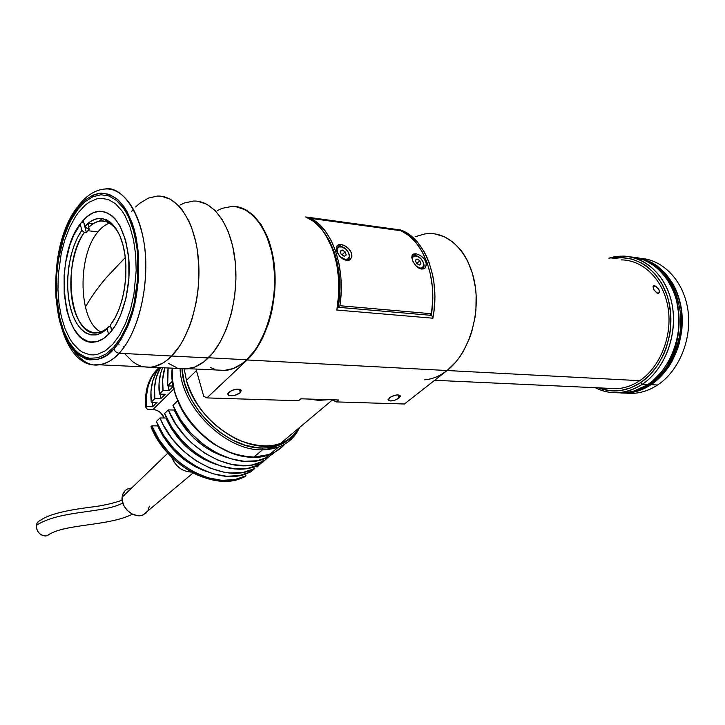 <?xml version="1.0" encoding="UTF-8"?>
<svg xmlns="http://www.w3.org/2000/svg" width="725" height="725" viewBox="0 0 725 725"><rect width="100%" height="100%" fill="white"/><g stroke="black" fill="none" stroke-linecap="round" stroke-linejoin="round"><path stroke-width="1.09" d="M106.185 277.766C97.703 287.798 90.77 297.585 85.378 307.128C90.77 297.585 97.703 287.798 106.185 277.766L125.298 257.52L106.185 277.766M107.01 220.01L104.726 221.397M71.349 347.52C80.43 360.733 89.701 366.497 99.171 364.793C107.246 363.243 113.898 359.392 119.136 353.238C112.683 360.117 106.031 363.968 99.171 364.793L151.135 367.194C158.204 366.406 165.046 362.681 171.68 356.011L167.412 359.899L171.68 356.011L119.136 353.238C129.304 342.807 145.082 313.572 145.825 266.755C146.387 218.633 123.005 184.975 105.198 188.989C124.211 187.44 141.756 213.63 145.172 252.083C148.698 290.462 137.143 334.08 119.136 353.238C116.544 352.858 114.804 351.398 113.898 348.879C102.37 364.603 72.237 368.971 59.323 319.725C48.24 268.875 66.047 220.255 77.584 208.002L79.025 204.903L77.584 208.002C82.831 200.87 89.873 195.986 98.7 193.358C104.926 192.814 111.378 194.98 118.057 199.855C124.582 206.806 130.029 216.893 134.406 230.106C141.756 258.988 138.783 294.087 131.47 316.354C125.652 331.932 119.797 342.78 113.898 348.879C114.804 351.398 116.544 352.858 119.136 353.238L171.68 356.011C165.046 362.681 158.204 366.406 151.135 367.194L187.385 368.871C194.581 368.11 201.55 364.467 208.292 357.942L171.68 356.011L179.673 345.97L183.316 339.898L189.66 325.969L192.288 318.239L196.321 301.673L197.671 293.009L198.55 284.209L198.868 266.637L197.273 249.717L195.768 241.742L191.472 227.17L188.727 220.735L182.202 209.869L178.495 205.538L170.42 199.266L161.748 196.312L170.42 199.266L178.495 205.538L182.202 209.869L188.727 220.735L191.472 227.17L195.768 241.742L197.273 249.717L198.868 266.637L198.55 284.209L197.671 293.009L196.321 301.673L192.288 318.239L189.66 325.969L183.316 339.898L179.673 345.97L171.68 356.011C190.186 337.424 201.976 295.084 198.278 257.765C194.699 220.364 176.601 194.753 156.999 196.103C176.601 194.753 194.699 220.364 198.278 257.765C201.976 295.084 190.186 337.424 171.68 356.011L208.292 357.942C227.106 339.753 239.042 298.301 235.235 261.716C231.547 225.049 213.096 199.846 193.131 201.07M167.412 359.899L163.025 362.989L154.062 366.696L149.586 367.312L143.758 366.85L149.586 367.312L154.062 366.696L163.025 362.989L167.412 359.899M140.849 366.071L136.663 364.249L140.849 366.071M132.657 361.675L125.307 354.362L132.657 361.675L136.663 364.249M131.714 211.283L133.527 209.172M135.648 206.933L139.762 203.263L148.389 198.115L157.298 196.094L148.389 198.115L139.762 203.263L135.648 206.933M151.135 367.194L143.758 366.85M168.535 363.415L176.891 367.747M179.854 368.517L185.799 368.98L194.943 366.986L203.952 361.739L212.47 353.383L220.119 342.173L226.553 328.534L231.483 313.01L234.664 296.253L235.942 278.989L235.263 261.997L232.662 246.002L228.275 231.701L222.303 219.693L215.035 210.431L206.806 204.242L197.97 201.296M193.43 201.061L184.358 202.991L179.909 205.13M109.819 333.029C104.917 338.412 99.842 341.403 94.594 342.019C62.123 347.683 52.707 255.907 81.336 222.566C86.846 215.606 92.755 211.836 99.071 211.238C114.749 211.981 124.628 227.505 128.724 257.819C131.379 286.112 123.069 318.456 109.819 333.029L115.502 325.271L120.459 315.502L126.032 297.939L128.914 278.337L128.787 258.562L125.688 240.51L119.942 225.865L114.912 218.651L112.121 215.914L106.131 212.289L99.814 211.202L93.416 212.642L87.181 216.494L81.336 222.566L73.742 235.253L69.709 245.603L65.54 263.039L64.126 275.328L64.19 293.697L66.845 310.753L69.981 320.713L74.086 329.114L79.052 335.639L81.798 338.104L87.716 341.303L90.833 342.001L97.222 341.511L103.639 338.502L109.819 333.029M92.782 223.925L88.051 223.363M83.937 222.874L81.336 222.566M102.225 218.452L99.28 221.161M113.526 347.429L105.75 354.163L97.703 357.797L89.71 358.259L85.831 357.316L78.481 353.184L75.074 350.048L68.929 341.837L63.854 331.325L60.003 318.918L56.749 297.748L56.677 274.974L58.417 259.749L63.555 238.108L68.531 225.212L71.422 219.403L77.919 209.326L85.178 201.641L92.945 196.702L100.947 194.753L108.877 195.968L116.417 200.372L123.241 207.876L126.295 212.715L129.068 218.225L133.608 231.058L136.653 245.847L137.56 253.786L137.723 278.744L134.071 303.467L132.059 311.233L126.984 325.552L120.712 337.778L113.526 347.429M109.611 223.11C105.478 224.46 101.591 227.387 97.957 231.873L87.879 230.713L89.438 228.873L87.408 228.638L84.879 226.49C98.238 211.183 115.918 218.615 122.86 244.57C129.983 270.307 123.993 308.071 110.363 325.017L111.813 330.636L110.363 325.017L115.067 317.822L119.108 309.067L122.326 299.053L124.591 288.178L125.806 276.85L125.914 265.513L124.918 254.611L122.86 244.57L119.833 235.77L115.964 228.529L111.396 223.11L106.33 219.675L100.938 218.325L95.437 219.068L90.027 221.832L84.879 226.49L87.408 228.638C91.685 223.934 96.189 221.37 100.92 220.944C107.472 220.545 113.218 224.297 118.139 232.199C108.768 218.524 98.528 217.337 87.408 228.638L89.438 228.873L86.366 232.725L83.91 223.218L86.366 232.725L84.345 232.498C72.246 249.59 67.416 282.578 73.334 306.222C79.097 330.02 94.993 340.125 108.659 326.757L110.825 326.803L108.659 326.757C104.898 330.382 101.038 332.422 97.087 332.866C70.108 337.614 61.181 262.613 84.345 232.498L86.366 232.725L87.879 230.713L97.957 231.873C76.768 256.17 78.508 321.864 100.884 331.941M84.345 232.498L81.816 230.351L80.203 224.07L81.816 230.351L77.466 237.673L73.787 246.292L70.896 255.898L68.875 266.175L67.787 276.796L67.67 287.399L68.522 297.667L70.316 307.255L73.008 315.837L76.524 323.142L80.738 328.887L85.532 332.857L90.752 334.896L96.217 334.887L101.736 332.802L107.119 328.661L108.578 334.352L107.119 328.661C92.863 342.662 76.306 332.086 70.316 307.255C64.172 282.578 69.219 248.167 81.816 230.351L84.345 232.498M108.659 326.757L107.119 328.661L108.659 326.757M110.726 326.893L111.722 330.754L110.726 326.893M84.879 226.49L83.266 220.264L84.879 226.49M88.957 227.034L88.015 223.4M240.365 392.669C236.015 395.614 232.027 396.439 228.393 395.152L228.855 392.27C233.223 389.298 237.229 388.464 240.872 389.769L240.365 392.669L239.341 389.189L240.365 392.669L234.791 395.37L229.064 395.506L227.976 394.717L227.904 393.584L231.864 390.422L237.102 389.108L239.35 389.189L241.289 390.222L240.365 392.669M398.968 398.107C394.808 400.708 391.31 401.496 388.455 400.472L389.407 397.78C393.575 395.161 397.083 394.364 399.946 395.397L398.968 398.107L397.844 394.871L398.968 398.107L394.862 400.209L390.376 400.988L388.355 400.39L388.093 399.502L391.237 396.611L397.046 394.898L400.055 395.487L400.3 396.385L398.968 398.107M332.965 400.318L336.3 401.904L338.575 400.001L300.839 398.795L298.591 400.735L206.915 397.916L247.125 359.981C266.238 342.218 278.309 301.709 274.394 265.903C270.597 230.024 251.811 205.257 231.474 206.344L236.404 206.589L245.403 209.516L253.786 215.624L261.19 224.723L267.28 236.504L269.736 243.265L273.334 258.182L274.422 266.175L275.138 282.804L274.739 291.269L272.482 307.989L270.642 316.073L268.359 323.858L262.568 338.185L255.381 350.383L247.125 359.981L447.089 370.52L404.432 403.997L447.089 370.52L247.125 359.981L206.915 397.916L298.591 400.735L300.839 398.795L338.575 400.001L336.3 401.904L404.432 403.997L336.3 401.904L332.965 400.318L333.536 399.847M206.915 397.916L203.689 396.194L196.013 369.043L203.689 396.194L206.915 397.916M336.826 310.046L338.647 294.676L338.647 279.288L336.826 264.489L333.264 250.859L328.117 238.897L321.601 229.055L313.998 221.66L305.597 216.929L400.499 229.952L409.145 234.519L416.975 241.588L423.69 250.95L426.536 256.396L429.01 262.296L432.698 275.201L433.885 282.088L434.873 296.416L433.976 310.989L432.825 318.193L431.429 314.378L432.825 318.193L336.826 310.046C344.783 268.794 329.386 224.968 305.597 216.929L400.499 229.952L400.78 230.713L400.499 229.952C424.977 237.836 440.863 279.333 432.825 318.193L336.826 310.046M610.559 388.582L616.794 388.7C624.769 388.228 632.427 385.555 639.758 380.679L447.089 370.52C467.272 354.897 479.742 319.199 475.41 287.399C471.196 255.535 451.195 233.097 429.517 233.55C451.195 233.097 471.196 255.535 475.41 287.399C479.742 319.199 467.272 354.897 447.089 370.52L455.789 362.074L459.722 356.963L463.329 351.326L469.374 338.684L471.739 331.814L475.038 317.333L475.926 309.883L476.126 294.957L475.446 287.635L472.537 273.706L467.716 261.181L464.653 255.617L461.209 250.596L453.306 242.34L444.371 236.712L434.773 233.894L444.371 236.712L453.306 242.34L461.209 250.596L464.653 255.617L467.716 261.181L472.537 273.706L475.446 287.635L476.126 294.957L475.926 309.883L475.038 317.333L471.739 331.814L469.374 338.684L463.329 351.326L459.722 356.963L455.789 362.074L447.089 370.52L639.758 380.679C660.212 367.077 672.628 335.938 668.106 307.998C663.692 280.013 643.338 259.922 621.198 259.885M429.853 233.55L424.913 233.912L415.171 236.712L424.913 233.912L429.853 233.55M186.425 380.389L184.232 368.998L186.425 380.389L196.439 370.566L186.425 380.389C196.665 422.004 249.554 456.714 280.394 443.546C288.831 440.401 295.22 435.045 299.561 427.487C286.901 446.827 266.302 450.905 237.764 439.694C212.117 426.808 195.007 407.042 186.425 380.389M308.161 399.031L318.782 400.372L328.633 399.683L318.782 400.372L308.161 399.031M285.097 439.604L292.945 433.024M416.005 253.75L411.809 257.52L416.005 253.75L420.301 255.399L423.038 257.62L425.14 260.411L426.255 263.402L425.738 267.253L424.071 268.776L421.669 269.111L417.555 267.289L415.035 264.833L412.425 260.311L411.891 256.26L412.851 254.484L416.005 253.75L420.301 255.399L424.188 258.961L425.838 261.906L426.373 264.824L425.022 268.141L421.669 269.111L418.923 268.187L416.241 266.147L413.096 261.843L411.809 257.475L412.244 255.254L413.703 253.968L416.005 253.75M341.112 244.479L338.765 246.745L341.112 244.479L344.167 245.385L348.634 248.548L351.489 253.025L351.707 257.42L349.278 260.166L346.632 260.502L342.164 258.58L339.49 255.998L336.808 251.285L336.427 247.062L337.578 245.222L341.112 244.479L345.734 246.228L349.831 249.953L351.489 253.025L351.951 256.07L350.338 259.514L348.027 260.502L343.641 259.523L340.759 257.384L337.469 252.88L336.273 248.322L336.871 246.02L338.548 244.688L341.112 244.479M325.108 233.831L329.63 241.189L334.379 252.336L337.732 264.978L339.536 278.663L339.726 292.918L338.285 307.219L337.315 307.137L338.285 307.219C341.23 287.444 339.925 269.156 334.379 252.336L333.727 252.264L334.379 252.336L325.108 233.84M337.297 307.219L431.203 315.348L429.771 315.148L431.447 313.735L339.925 305.723L341.185 291.459L340.868 277.285L338.992 263.701L335.63 251.14L330.908 240.02L324.999 230.677L318.121 223.4L310.499 218.37L401.043 230.749L310.499 218.37C332.041 228.031 345.852 267.344 339.925 305.723L338.285 307.219L339.925 305.723L431.447 313.735C437.402 277.476 423.183 240.147 401.043 230.749L408.873 235.598L415.951 242.567L422.032 251.466L426.898 262.042L430.369 273.959L432.327 286.837L432.689 300.25L431.447 313.735L429.771 315.148L431.284 315.275C433.124 304.174 433.314 293.208 431.846 282.388M310.499 218.37L309.91 218.968L310.499 218.37M418.262 264.426L417.256 263.121M420.273 268.721L420.4 268.141L422.974 267.452L423.817 265.939L423.463 262.649L421.316 259.169L418.108 256.641L414.899 255.916L412.779 257.248L412.579 260.71C411.927 257.438 413.032 255.843 415.896 255.925L415.896 255.925C422.612 256.46 427.342 269.202 420.4 268.141L420.273 268.721L422.412 268.395L423.817 263.936M420.98 263.8L419.258 265.051L416.413 263.266L419.258 265.051L420.98 263.8L419.866 260.782L417.029 259.006L415.389 260.474L417.029 259.006L419.866 260.782L416.812 263.51M416.413 263.266L415.298 260.239L416.413 263.266M417.029 259.006L415.298 260.239L417.029 259.006M415.516 255.807L413.332 256.124L411.863 258.127M420.4 268.141L416.259 266.166L420.4 268.141M345.254 260.103L345.381 259.496L348.254 258.798L349.405 256.188L348.462 252.554L345.752 249.119L342.182 247.017L338.928 246.962L337.098 248.992L337.623 253.17C336.173 248.92 337.306 246.781 340.995 246.754L340.995 246.754C348.362 247.352 352.975 260.647 345.381 259.496L345.254 260.103L347.719 259.731C349.423 258.725 349.903 256.913 349.16 254.294M345.145 251.838L341.983 254.865L345.145 251.838L342.1 249.962L345.145 251.838L346.224 254.983L345.145 251.838M340.297 251.702L342.1 249.962L340.134 251.24L341.221 254.393L340.134 251.24L342.1 249.962L340.297 251.702M344.275 256.269L346.224 254.983L344.275 256.269L341.221 254.393L344.275 256.269M340.623 246.636L338.113 246.998L336.373 249.599M345.381 259.496L339.907 256.496L342.97 258.752L345.381 259.496M654.485 285.768L653.007 286.846L655.065 285.904L658.653 289.039L659.451 291.196L658.78 293.108L656.66 292.864L653.488 289.112L653.062 286.593L653.569 285.913L655.69 286.167L659.034 289.773L659.351 292.374L658.508 293.235L657.267 293.145L653.859 289.855L653.062 286.593L654.485 285.768M602.412 388.038L610.124 388.392M424.506 379.818C432.317 379.229 439.848 376.13 447.089 370.52L442.422 373.783M610.124 388.401L602.838 388.274M642.359 384.232L640.601 382.655C626.59 391.582 612.58 393.312 598.569 387.857L609.825 390.73L620.247 390.603L630.641 387.893L640.601 382.655L642.359 384.232C634.62 389.343 626.563 392.162 618.162 392.669C610.106 393.095 602.502 391.437 595.343 387.712C610.722 395.388 626.391 394.228 642.359 384.232L647.842 384.513L642.359 384.232C666.42 368.454 679.515 329.839 670.679 298.546C662.061 267.135 634.094 249.998 608.891 258.2L622.838 256.097C646.301 256.179 667.897 277.503 672.546 307.21C677.313 336.871 664.073 369.877 642.359 384.232M616.486 392.742L623.645 392.914C632.046 392.397 640.103 389.597 647.842 384.513L652.654 380.924L661.427 372.052L668.74 361.222L671.74 355.196L676.271 342.245L677.748 335.458L678.663 328.552L678.808 314.695L676.697 301.283L674.821 294.921L672.438 288.876L666.221 277.992L658.345 269.075L653.896 265.459L644.199 260.076L633.795 257.275M612.027 258.626L621.742 257.665L632.073 259.115L641.915 263.139L646.519 266.093L654.874 273.733L661.771 283.475L666.9 294.93L668.722 301.165L670.77 314.288L670.634 327.845L669.737 334.606L666.347 347.719L663.892 353.936L657.602 365.355L649.727 375.052L640.601 382.655C663.348 367.657 676.18 331.697 668.822 301.591C661.662 271.386 636.287 253.188 612.027 258.626M621.579 392.986L632.309 391.545L637.61 389.842L647.842 384.513C669.084 370.502 682.307 338.693 678.274 309.566C674.341 280.403 654.013 258.571 631.094 256.985M625.385 392.778L626.889 392.714C635.254 392.207 643.283 389.425 650.978 384.368L649.89 384.313C642.622 389.098 635.037 391.853 627.125 392.569C635.037 391.853 642.622 389.098 649.89 384.313L650.978 384.368C671.196 371.028 684.246 341.548 681.645 313.562C679.107 285.55 661.418 262.985 639.894 258.58M641.571 259.106C664.082 266.927 677.123 285.641 680.712 315.257C682.633 342.762 669.646 371.245 649.89 384.313C669.646 371.245 682.633 342.762 680.712 315.257C677.123 285.641 664.082 266.927 641.571 259.106M626.917 393.05C635.308 392.542 643.374 389.751 651.104 384.676L660.466 376.937L668.55 367.067L672.002 361.44L677.531 349.097L679.533 342.517L681.926 328.851L682.279 321.927L681.292 308.252L678.083 295.302L675.691 289.275L672.818 283.62L665.731 273.697L657.149 265.903L652.418 262.903L642.314 258.807L635.472 257.547C658.155 259.713 677.966 281.699 681.627 310.617C685.37 339.499 672.175 370.81 651.104 384.676L657.602 385.002C678.926 371.046 692.13 339.282 687.962 310.282C683.893 281.246 663.339 259.65 640.32 258.317C663.339 259.65 683.893 281.246 687.962 310.282C692.13 339.282 678.926 371.046 657.602 385.002C647.325 391.636 636.704 394.337 625.748 393.104L633.414 393.331C641.806 392.832 649.872 390.05 657.602 385.002L651.104 384.676L640.882 389.996L635.571 391.69L630.215 392.742L620.863 392.986L633.414 393.331M648.25 384.232L648.803 384.259C689.865 360.08 688.913 278.11 647.633 261.643C688.913 278.11 689.865 360.08 648.803 384.259L648.25 384.232M633.577 391.201L648.803 384.259L649.89 384.313L648.803 384.259L633.577 391.201M118.429 343.26L119.036 344.475M123.812 347.52L123.304 346.74M77.475 206.969C40.165 254.131 53.387 371.254 99.171 364.793L94.404 364.838M113.898 348.879L105.959 355.739L97.757 359.428L89.601 359.881L85.641 358.911L78.146 354.688L71.422 347.61L68.422 343.106L63.247 332.376L59.323 319.725L56.006 298.147L55.598 282.75L57.71 259.423L62.948 237.365L68.014 224.215L70.959 218.288L77.584 208.002L84.979 200.163L92.9 195.107L101.056 193.113L109.149 194.327L116.843 198.813L123.821 206.453L126.938 211.392L132.267 223.273L134.406 230.106L136.164 237.447L138.448 253.306L138.611 278.781L134.877 304.029L130.4 319.498L127.636 326.567L121.238 339.037L113.898 348.879M78.653 212.153L75.427 216.703L69.636 227.351L64.869 239.712L61.262 253.324L58.263 275.056L57.964 289.701L59.042 303.902L61.462 317.178L65.159 329.059L70.035 339.128L72.863 343.351L79.188 349.958L82.641 352.278L89.954 354.779L93.752 354.915L97.603 354.308L105.297 350.8L112.728 344.33L119.589 335.086L125.579 323.386L130.418 309.693L133.889 294.567L136.182 270.615L135.666 254.819L133.536 239.966L129.902 226.698L124.927 215.542L122.017 210.912L115.492 203.716L108.288 199.475L100.703 198.278L96.869 198.831L89.284 202.121L85.604 204.822L78.653 212.153M262.477 449.817L262.84 448.005C227.269 449.355 183.307 406.589 181.975 368.844L184.34 382.265L189.026 394.871L192.207 401.079L200.118 412.978L209.788 423.753L220.808 432.943L232.689 440.166L244.932 445.141L257.013 447.678L262.84 448.005L262.477 449.817C226.019 451.249 180.978 407.115 180.09 368.563C180.978 407.115 226.019 451.249 262.477 449.817L253.868 457.094L262.477 449.817C280.376 449.319 292.737 441.878 299.579 427.469C295.274 436.885 288.178 443.455 278.309 447.189L262.477 449.817M282.868 446.228L274.757 452.137L264.969 455.826L253.868 457.094L247.959 456.786L235.697 454.276L229.49 452.083L217.201 445.929L211.265 442.023L205.547 437.619L195.034 427.487L190.34 421.877L182.365 409.843L176.51 397.191L174.462 390.793L172.206 378.214L172.233 368.164C166.687 407.35 214.283 459.061 253.868 457.094L269.664 454.421C275.763 452.155 280.865 448.702 284.952 444.044M292.275 436.532C284.907 444.062 275.092 447.896 262.84 448.005L268.44 447.715L278.763 445.313L283.393 443.229L291.359 437.447M262.894 462.142L268.06 457.248L262.894 462.142M266.138 458.118L266.773 458.907L266.138 458.118M271.676 454.82L275.138 451.929L271.676 454.82M157.706 425.91C168.109 448.222 184.34 463.411 206.407 471.486L195.36 466.773L185.899 460.892L177.127 453.596L169.333 445.141L162.79 435.807L157.706 425.91L151.86 425.829L150.963 426.69C165.345 464.335 212.434 490.626 240.981 478.4L245.104 476.588C230.369 483.657 213.422 482.632 194.264 473.507C174.381 462.94 159.944 447.334 150.963 426.69L151.86 425.829L159.128 439.767L168.979 452.59L180.878 463.583L194.137 472.138L208.03 477.802L221.787 480.322L234.682 479.615L246.065 475.79L241.932 477.603C213.386 489.819 166.261 463.493 151.86 425.829L157.706 425.91M250.877 471.767L239.486 475.582L226.572 476.262L212.769 473.706L198.84 467.987L185.528 459.387L173.592 448.34L163.687 435.453L156.373 421.461C170.882 459.26 218.18 485.768 246.745 473.579L250.877 471.767L254.765 468.522L250.632 470.335C222.04 482.497 174.616 455.844 160.017 417.935L156.373 421.461L160.017 417.935L163.333 425.04L172.042 438.625L183.081 450.723L195.832 460.656L209.588 467.906L223.581 472.102L230.423 472.99L243.364 472.328L254.765 468.522L253.478 466.945L254.765 468.522L250.877 471.767M216.295 464.471L203.843 459.26L194.327 453.306L185.482 445.947L177.625 437.411L171.018 428.004L165.88 418.044L160.017 417.935L165.88 418.044C176.728 441.072 193.539 456.542 216.295 464.471M166.406 417.537L165.88 418.044L166.406 417.537M191.038 442.431L182.057 432.771M259.659 464.444L248.249 468.223L235.281 468.858L221.424 466.229L207.413 460.429L194.019 451.729L181.993 440.573L171.997 427.587L164.602 413.486C179.32 451.539 226.907 478.373 255.517 466.248L259.659 464.444L263.61 461.145L259.468 462.949C230.831 475.047 183.108 448.068 168.3 409.906L164.602 413.486L168.3 409.906L175.74 424.043L185.772 437.084L191.59 442.948L204.432 452.989L218.27 460.33L232.326 464.607L245.847 465.631L252.182 464.915L263.61 461.145L262.278 459.514L263.61 461.145L259.659 464.444M226.309 457.312L212.461 451.621L202.891 445.603L193.983 438.163L186.062 429.553L179.392 420.074L174.19 410.042L168.3 409.906L174.19 410.042C185.5 433.786 202.873 449.536 226.3 457.303M174.797 409.462L174.19 410.042L174.797 409.462M268.585 456.986L257.148 460.747L244.144 461.327L230.224 458.626L216.141 452.744L202.656 443.936L190.53 432.68L180.453 419.585L172.967 405.384C187.893 443.682 235.779 470.851 264.444 458.789L268.585 456.986L273.615 452.799L269.464 454.584C240.782 466.619 192.723 439.259 177.679 400.825L172.967 405.384L177.679 400.825L185.21 415.081L195.342 428.23L207.522 439.549L214.165 444.316L228.094 451.766L242.222 456.125L255.807 457.221L268.123 455.055L273.57 452.744L268.585 456.986M245.104 476.588L246.065 475.79L244.814 474.25L246.065 475.79L245.104 476.588M152.993 409.453L173.955 388.827L152.993 409.453L147.374 409.317L145.906 407.486L146.794 406.607C145.199 390.086 149.287 377.072 159.038 367.557L151.824 376.946L148.226 385.818L146.513 395.814L146.794 406.607L152.613 406.752L157.089 402.339L151.253 402.176L154.851 398.596L160.696 398.777L165.246 394.282L159.391 394.092L163.043 390.458L168.916 390.657L173.375 386.253L168.916 390.657L168.59 385.908L168.916 390.657L163.043 390.458C162.065 382.238 162.654 374.698 164.82 367.829L162.681 379.565L163.043 390.458L159.391 394.092L159.047 383.217L160.696 373.167L162.59 367.72C159.319 375.487 158.249 384.277 159.391 394.092L165.246 394.282L160.696 398.777L160.397 394.128L160.696 398.777L154.851 398.596C153.528 386.633 155.404 376.311 160.47 367.62L156.201 377.725L154.534 387.757L154.851 398.596L151.253 402.176L150.954 391.355L152.64 381.341L156.228 372.451L159.391 367.575C152.513 376.792 149.803 388.319 151.253 402.176L157.089 402.339L152.613 406.752L152.341 402.203L152.613 406.752L146.794 406.607L145.906 407.486L146.151 392.134C147.728 382.737 151.534 375.033 157.579 369.016C148.235 378.522 144.338 391.346 145.906 407.486L147.374 409.317L152.993 409.453C158.159 409.997 161.929 412.851 164.312 418.017L160.207 412.38L156.691 410.259L152.993 409.453M172.07 368.164L172.532 381.259L172.07 368.164M167.656 385.872L172.314 381.25L167.656 385.872L167.267 374.952L168.155 367.983L167.656 385.872L173.338 386.081L167.656 385.872M257.121 466.963L258.082 466.166L257.502 465.45L258.082 466.166L259.269 464.634L257.121 466.963L255.137 466.383M40.917 520.405C38.343 520.949 36.812 522.607 36.322 525.371C59.967 509.902 104.926 513.445 122.742 502.933C104.926 513.445 59.967 509.902 36.322 525.371C36.694 532.114 40.02 535.63 46.291 535.911L49.092 534.515M128.098 488.704C124.618 490.299 122.625 493.145 122.117 497.232L167.819 453.161L122.117 497.232C120.595 507.591 134.089 519.009 143.033 514.977L147.891 510.907M191.536 472.066C182.337 471.676 175.686 466.683 171.58 457.085C175.686 466.683 182.337 471.676 191.536 472.066M125.153 490.662L122.634 494.74L122.126 499.906L123.712 505.37L127.156 510.291L131.932 513.889L137.288 515.611L142.39 515.203L146.468 512.747M147.918 510.862L149.377 506.141M131.742 487.862L127.047 489.23M39.177 521.003L37.265 522.77L36.322 525.371L36.486 528.407L37.736 531.398L39.893 533.899L42.603 535.512L45.467 536.002L48.04 535.295M217.844 370.058L223.889 370.52L233.169 368.581L242.304 363.479L246.708 359.772L208.483 357.751L246.708 359.772C265.767 342.046 277.793 301.636 273.896 265.921C270.108 230.133 251.376 205.429 231.094 206.507M210.495 367.539L214.836 369.297M188.654 368.708L225.484 370.412C232.797 369.678 239.866 366.134 246.708 359.772L254.937 350.193L258.671 344.402L265.178 331.108L267.878 323.731L270.153 315.973L273.352 299.624L274.24 291.223L274.53 274.413L272.836 258.227L271.268 250.578L266.8 236.604L263.945 230.414L260.728 224.85L253.351 215.769L244.996 209.679L236.024 206.761M231.42 206.498L222.203 208.338L217.69 210.404M185.337 368.771L181.884 368.617M110.164 222.058L100.92 220.944M227.922 393.539L228.393 395.152M388.102 399.448L388.455 400.472M332.585 399.81L280.394 443.546M412.072 255.635L414.048 253.85M336.472 246.89L338.838 244.597M421.905 268.594C427.134 267.398 421.841 256.17 415.724 255.744M415.67 255.735L413.839 255.925M347.148 259.967C352.803 258.635 347.456 247.035 340.832 246.563M340.777 246.563L338.693 246.763M653.225 286.239L653.814 285.804M434.647 380.29L616.794 388.7M623.645 392.914L618.162 392.669M626.889 392.714L626.228 392.687M105.198 188.989C95.736 189.705 87.027 195.007 79.079 204.885M269.664 454.421L278.309 447.189M250.632 470.335L246.745 473.579M259.468 462.949L255.517 466.248M269.464 454.584L264.444 458.789M240.981 478.4L241.932 477.603M132.458 514.152C108.061 526.622 63.555 523.459 47.08 535.721M193.131 472.927L143.033 514.977M122.153 500.168C112.801 503.503 102.343 505.823 90.761 507.147C80.702 508.578 51.339 511.968 40.129 520.595"/></g></svg>
